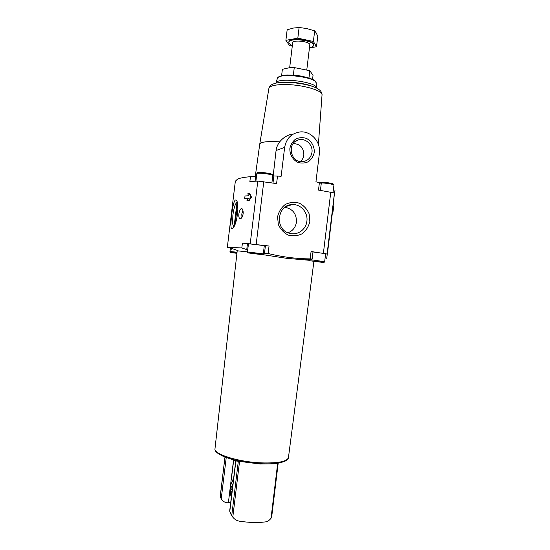<?xml version="1.0" encoding="UTF-8"?>
<svg xmlns="http://www.w3.org/2000/svg" width="550" height="550" viewBox="0 0 550 550"><rect width="100%" height="100%" fill="white"/><g stroke="black" fill="none" stroke-linecap="round" stroke-linejoin="round"><path stroke-width="0.82" d="M244.681 198.674L245.004 195.965L248.641 195.786L247.789 193.786L249.356 193.717L250.91 197.079L248.531 200.551L246.964 200.592L248.311 198.516L244.681 198.674L248.242 198.612M249.356 193.717L249.906 193.799L251.474 197.161L249.074 200.626L246.964 200.592M249.074 200.626L248.531 200.551M251.474 197.161L250.91 197.079M332.337 213.139L332.853 212.946L332.372 212.871M332.908 208.402L332.805 209.234L333.334 209.309L332.853 212.946M332.805 209.234L327.394 254.045L325.607 253.928M333.169 206.257L333.651 206.326L333.334 209.309M307.34 259.731L312.125 259.05L310.186 258.871L311.08 251.508L327.394 254.045M320.43 190.369L321.276 183.391L319.399 182.71L318.505 190.073L334.469 192.968L332.908 208.395M230.718 219.498L231.763 210.801L230.718 219.498M241.828 247.933L242.413 243.121L247.459 243.746L246.751 249.617L241.828 247.933L228.635 247.363L227.294 247.644L227.659 247.913M242.413 243.121L269.039 246.001L265.416 245.657L264.509 253.165L265.052 253.901M231.729 211.014L235.338 181.239L237.497 179.149C239.821 178.042 244.145 177.224 250.463 176.681L249.879 181.493L257.799 181.094L276.595 183.576L277.502 176.096L274.484 175.979M230.89 224.586C230.856 228.222 231.516 229.419 232.863 228.181C237.105 224.751 239.766 202.847 236.259 200.296C233.558 197.347 231.151 215.985 230.89 224.586M239.119 217.649C239.614 218.866 240.329 219.072 241.258 218.268C243.375 215.181 243.753 212.121 242.385 209.096C240.494 206.525 237.82 214.273 239.119 217.649M319.674 261.944L313.087 261.181L319.674 261.944M236.933 253.268L233.633 252.787L236.947 253.137M257.984 254.079L251.384 253.323L257.984 254.079M310.186 258.871C296.189 258.789 282.171 256.994 268.132 253.488L264.516 253.165M262.618 254.609L286.378 258.28L309.121 260.274M313.899 261.442L288.447 457.559C287.072 461.608 277.963 463.375 261.113 462.866C237.944 461.918 213.386 454.059 214.995 448.669L237.208 250.8L247.349 251.873M229.673 511.067L235.744 460.941L238.322 461.244L231.742 515.577L229.666 511.094L231.048 514.408M230.739 502.267L227.673 502.769C224.771 502.583 222.626 501.236 221.244 498.726L220.248 496.072L224.971 457.091L220.227 497.131M238.322 461.244L260.253 464.028L273.584 463.836L278.183 463.21L271.7 516.808L271.033 518.237C269.486 520.321 267.637 521.538 265.499 521.888C257.751 522.885 249.067 522.651 239.463 521.187C236.768 520.706 234.548 519.358 232.794 517.151L231.742 515.577M291.452 134.234C286.729 135.451 282.831 137.974 279.757 141.797C267.307 141.171 260.638 141.921 259.765 144.038L255.282 176.316M273.171 175.993L276.072 150.507L284.639 147.407C286.351 138.318 291.555 133.155 300.252 131.917C311.087 130.831 321.069 142.086 319.392 153.292L315.947 181.768L319.399 182.71M279.757 141.797C277.729 144.396 276.506 147.304 276.072 150.507M335.019 189.874L334.606 193.318L335.019 189.874M284.639 147.407L281.146 176.268L277.502 176.096M255.035 181.197L255.626 176.289L250.463 176.681M314.27 152.426C314.607 146.52 311.499 140.979 306.35 138.359C302.692 137.252 299.152 137.479 295.721 139.04C292.703 141.35 290.757 144.437 289.877 148.294C289.541 154.261 292.717 159.83 297.907 162.401C301.572 163.474 305.106 163.219 308.509 161.631C311.486 159.314 313.404 156.248 314.27 152.426M309.849 221.409L309.148 213.895C307.099 209.137 303.847 205.569 299.386 203.197C294.553 201.857 289.864 202.269 285.319 204.435C281.325 207.57 278.747 211.702 277.585 216.81L278.307 224.407C280.418 229.199 283.724 232.767 288.228 235.091C293.081 236.369 297.756 235.909 302.246 233.702C306.178 230.553 308.708 226.456 309.849 221.409M233.269 481.381L231.419 478.83L233.667 460.261M232.767 485.506L230.952 482.749L232.794 481.044M232.444 488.187L230.478 485.444L230.938 482.811M232.21 490.126L230.264 487.486L230.704 486.496M231.907 492.587L230.182 490.146M231.701 494.34L230.264 492.312L230.539 491.253M231.44 496.485L230.546 494.924M233.53 460.219L228.381 502.796M312.984 251.948L325.634 253.667L324.665 261.69L309.086 259.49M311.08 251.508L313.005 251.831L312.132 259.057M248.566 243.678L264.296 245.664L263.306 253.866L247.342 251.928L248.566 243.678M265.389 245.912L264.275 245.85M248.311 243.904L247.459 243.746M233.729 227.012L232.616 223.74L232.877 215.153C233.949 207.584 235.379 203.246 237.16 202.153L237.16 202.153M241.952 217.394L241.78 214.032L242.969 210.272M287.987 232.774C292.786 230.911 295.604 227.349 296.457 222.083C296.601 213.758 292.731 208.828 284.859 207.281M306.886 221.169C308.165 212.534 300.733 204.002 292.346 204.593C277.2 204.462 274.402 229.35 289.128 233.193C297.055 235.929 306.068 229.769 306.886 221.169M300.321 161.562C302.308 159.912 303.483 157.761 303.847 155.1C303.738 147.771 300.183 143.914 293.191 143.543M311.967 152.357C313.184 144.609 305.085 137.363 298.059 140.002C286.832 143.131 290.414 162.463 302.032 161.679C307.56 161.157 310.867 158.049 311.967 152.357M237.064 202.18L234.142 226.277M235.111 224.139L237.566 203.871M281.607 75.673L282.377 69.3L289.279 67.746L294.257 67.581L309.843 70.703L313.032 75.391L312.558 79.351M293.356 75.027L294.257 67.581M308.976 77.88L309.843 70.703M309.478 47.623C312.07 47.169 313.466 46.399 313.672 45.32L313.706 44.997C314.992 40.171 288.771 36.994 288.867 41.992L288.832 42.316C288.771 43.409 289.939 44.488 292.353 45.547M292.277 46.166L289.541 45.595L285.883 40.329L297.818 38.163L313.383 41.456L316.498 46.75L309.444 47.926M313.672 45.32C314.957 40.501 288.729 37.324 288.832 42.316M306.804 69.726L309.808 44.887C310.681 41.559 292.634 39.373 292.683 42.811L289.671 67.705M316.498 46.75L317.756 36.376L316.298 33.062L314.669 30.855L306.426 28.476L299.111 27.5L293.157 28.084L287.155 29.824L285.883 40.329M313.383 41.456L314.669 30.855M297.818 38.163L299.111 27.5M334.469 192.968L327.126 253.736M326.679 258.871L327.243 254.21L326.686 258.871M257.799 181.094L250.222 243.664M323.269 262.481L310.193 260.81L323.269 262.481M237.05 252.223L229.989 251.515C231.495 253.083 227.281 251.762 236.954 253.076C228.944 252.189 228.931 252.271 236.926 253.337M262.048 254.678L248.346 252.938L262.048 254.678M263.78 181.589L256.19 244.317M330.798 191.978L323.407 253.124M235.888 460.955L229.79 511.301M284.508 461.464L278.101 463.107C273.357 463.815 267.603 464.007 260.831 463.691C246.056 462.791 233.681 460.405 223.719 456.527L217.889 453.399M318.402 144.403L322.039 94.868C322.994 90.784 304.226 85.044 287.492 84.583C276.141 84.356 269.94 85.642 268.888 88.433L259.765 144.038M268.132 253.488L269.039 246.001M316.442 87.972L316.181 83.256C317.322 77.089 277.709 72.291 277.337 78.554L275.962 83.078M316.449 88.083C317.577 81.819 276.327 76.828 275.928 83.181M313.913 86.976C306.054 83.174 287.196 80.891 278.657 82.706M322.039 94.786C321.832 92.262 320.512 90.338 318.072 89.004C310.798 83.689 282.466 80.266 274.134 83.689C271.452 84.398 269.706 85.958 268.902 88.351M239.539 461.422L232.794 517.151M277.681 463.299L271.033 518.237M226.222 457.627L221.244 498.726M231.832 249.459L231.942 248.572M332.702 184.408C336.614 183.521 318.182 181.149 319.323 182.689M318.883 182.566L321.358 182.188L331.196 183.308C334.737 184.607 333.039 183.638 333.919 185.151C334.379 184.319 324.541 182.738 320.203 182.951M271.721 174.776C274.869 173.601 254.189 171.181 258.28 173.195M256.822 173.601C259.084 172.384 253.543 172.308 265.059 172.769C276.169 175.065 270.999 173.979 272.779 175.594C273.364 174.329 256.561 172.233 256.822 173.601L255.908 181.163M230.608 220.289L227.294 247.644M307.752 259.71L302.136 259.889M228.635 247.363L237.916 250.601M214.995 448.669C214.376 450.973 217.291 453.592 223.719 456.527L236.658 461.092M288.447 457.559C288.496 459.938 285.044 461.787 278.101 463.107L273.584 463.836M316.174 83.105C314.957 82.596 319.907 79.564 297.282 75.384L287.024 74.958L281.999 75.577L278.747 76.814L277.386 78.409M230.264 487.486L230.182 490.236M230.264 492.312L230.581 495.103M278.183 463.21L271.7 516.808M221.21 498.658L220.213 497.062M231.351 514.896L230.223 513.088M273.852 175.959L272.999 183.019M333.919 185.151L333.039 192.404M272.779 175.594L271.899 182.847M324.665 261.69C322.403 262.845 328.02 262.749 316.759 261.491C306.412 260.143 310.468 261.422 309.052 259.82M263.306 253.866C261.587 255.117 265.732 254.815 255.248 253.653C244.764 252.264 248.71 253.557 247.342 251.928M230.416 248.022L229.989 251.515M236.665 200.86L236.266 200.296M286.11 206.449L292.346 204.593M294.594 142.01L298.059 140.002M333.382 208.883L333.272 209.832"/></g></svg>
